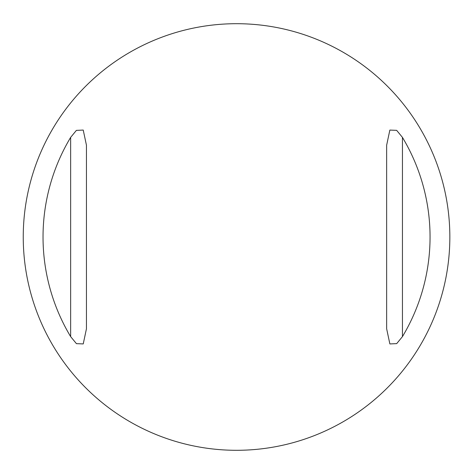 <?xml version="1.0" encoding="UTF-8"?>
<svg xmlns="http://www.w3.org/2000/svg" width="474" height="474" viewBox="0 0 474 474"><rect width="100%" height="100%" fill="white"/><g stroke="black" fill="none" stroke-linecap="round" stroke-linejoin="round"><path stroke-width="0.71" d="M386.648 145.21L389.847 130.083L396.655 130.344L402.444 137.383A193.511 193.511 0 0 1 402.444 336.617L396.697 343.62L389.865 343.934L386.648 328.79L386.648 145.21M70.644 336.617L76.433 343.656L83.24 343.917L86.446 328.79L86.446 145.21L83.228 130.066L76.391 130.38L70.644 137.383A193.511 193.511 0 0 0 70.644 336.617L70.644 137.383M236.544 23.7A213.3 213.3 0 0 1 449.844 237A213.3 213.3 0 0 1 236.544 450.3A213.3 213.3 0 0 1 23.244 237A213.3 213.3 0 0 1 236.544 23.7M402.444 336.617L402.444 137.383"/></g></svg>
